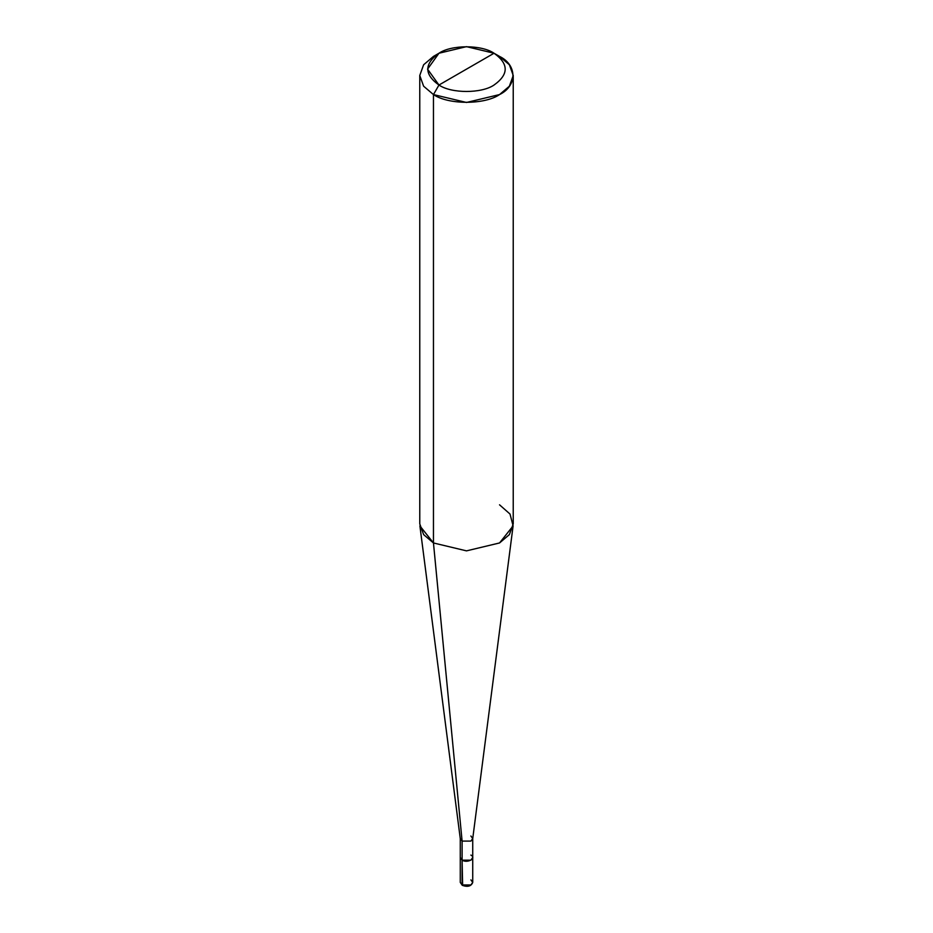 <?xml version="1.0" encoding="UTF-8"?>
<svg xmlns="http://www.w3.org/2000/svg" width="933" height="933" viewBox="0 0 933 933"><rect width="100%" height="100%" fill="white"/><g stroke="black" fill="none" stroke-linecap="round" stroke-linejoin="round"><path stroke-width="1.4" d="M462.103 855.083L462.103 860.168L460.272 857.625L460.272 882.42L462.255 885.324C467.69 887.248 471.188 886.28 472.728 882.42L470.908 884.962L462.092 884.962L462.092 860.168L460.272 857.45L462.092 860.168L470.908 860.168L472.728 857.45L470.908 860.168L462.092 860.168L462.64 885.289L460.272 882.42L462.092 884.962L470.908 884.962L472.728 882.42L470.908 879.877M460.272 857.625L460.272 838.545L462.103 841.088L460.296 838.814L419.897 525.897L433.46 542.959L433.46 94.571L423.617 86.209L419.768 75.491L423.617 64.774L433.46 56.412L423.617 64.774L419.768 75.491L423.617 86.209L433.46 94.571L438.965 85.031C451.362 93.603 481.638 93.603 494.035 85.031C508.893 74.43 508.893 63.829 494.035 53.239L438.965 85.031C424.107 74.43 424.107 63.829 438.965 53.239C451.362 44.656 481.638 44.656 494.035 53.239C508.893 63.829 508.893 74.43 494.035 85.031C481.638 93.603 451.362 93.603 438.965 85.031L494.035 53.239L466.5 46.65L438.965 53.239L427.559 69.135L438.965 85.031L433.46 94.571L433.46 542.959L462.103 841.088L462.103 860.168C467.538 863.585 476.81 858.22 470.897 855.083M472.728 882.42L472.728 857.625L470.897 860.168L462.103 860.168L462.103 841.088L433.46 542.959L423.617 534.597L419.768 523.891L419.768 75.491M513.232 75.491L509.383 64.774L499.54 56.412C517.36 64.995 517.36 85.976 499.54 94.571C484.67 104.858 448.33 104.858 433.46 94.571L466.5 102.467L499.54 94.571L509.383 86.209L513.232 75.491L513.232 523.891L509.383 534.597L499.54 542.959L466.5 550.867L433.46 542.959L466.5 550.867L499.54 542.959L513.103 525.897L472.704 838.814L470.897 841.088L462.103 841.088L470.897 841.088L472.728 838.545L470.897 836.003M513.103 525.897L510.024 514.06L499.54 504.811M499.54 56.412L494.035 53.239L499.54 56.412M433.46 56.412L438.965 53.239M472.728 857.625L472.728 838.545"/></g></svg>
